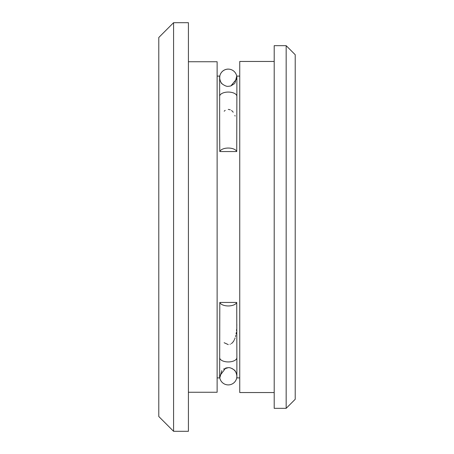 <?xml version="1.0" encoding="UTF-8"?>
<svg xmlns="http://www.w3.org/2000/svg" width="454" height="454" viewBox="0 0 454 454"><rect width="100%" height="100%" fill="white"/><g stroke="black" fill="none" stroke-linecap="round" stroke-linejoin="round"><path stroke-width="0.68" d="M173.576 227L173.576 431.3L188.416 431.3L188.416 22.7L173.576 22.7L173.576 227M173.576 431.3L158.787 416.505L158.787 37.495L173.576 22.7M188.416 61.744L217.126 61.744L217.126 392.256L188.416 392.256M219.651 357.633A8.615 4.307 180 0 0 228.266 361.934A8.615 4.307 180 0 0 236.874 357.633L236.727 302.449A8.615 4.307 180 0 1 228.266 305.951A8.615 4.307 180 0 1 219.804 302.449L219.651 376.292A8.615 8.615 0 0 0 228.266 384.907A8.615 8.615 0 0 1 219.696 377.195M219.804 302.449L236.727 302.449M223.493 369.119L228.266 367.678L226.013 367.978M225.638 368.086L219.657 376.037M219.662 376.746A8.615 8.615 0 0 1 219.657 376.667L219.804 377.898L221.807 370.589M230.246 367.91L230.558 367.99M230.876 368.086L231.971 368.517M232.3 368.682L232.692 368.903M233.498 369.448L233.906 369.783M234.309 370.158L235.104 371.06M235.461 371.565L236.086 372.689M236.341 373.301L236.551 373.954M236.716 374.641L236.812 375.237M236.823 375.344L236.874 376.037M236.869 376.667L236.727 377.898L239.746 377.898M228.266 367.678C229.662 367.439 231.546 368.143 233.906 369.783C236.443 370.986 237.328 377.365 236.727 377.898C237.328 377.37 236.449 370.986 233.906 369.783C231.546 368.143 229.662 367.439 228.266 367.678M228.266 344.614L224.14 342.725M219.798 303.669L219.798 303.244M236.835 324.593L236.812 325.558M236.625 329.252L236.5 330.762M236.296 332.504L236.063 334.031M235.802 335.375L235.501 336.613M235.11 337.918L234.809 338.746M234.542 339.399L234.275 339.967M233.946 340.596L233.572 341.221M233.43 341.442L233.208 341.754M232.947 342.095L232.658 342.435M232.334 342.776L232.045 343.054M231.824 343.247L231.347 343.61M230.32 344.183L230.019 344.302M219.651 133.328L219.804 151.551L236.727 151.551L236.874 96.367A8.615 4.307 180 0 0 228.266 92.066A8.615 4.307 180 0 0 219.651 96.367L219.651 133.328M219.798 150.495L219.798 150.064M224.202 111.213L224.492 110.941M224.73 110.731L225.201 110.379M228.266 109.386L230.303 109.811M231.506 110.504L232.011 110.912M232.306 111.196L232.63 111.536M232.964 111.928L233.191 112.229M234.877 115.424L235.115 116.099M222 83.615L221.421 82.94M220.962 82.276L220.44 81.311M220.184 80.698L219.974 80.046M219.81 79.365L219.713 78.758M219.702 78.656L219.804 76.102L217.126 76.102M228.266 86.322C226.864 86.561 224.98 85.857 222.619 84.217C220.082 83.014 219.197 76.635 219.804 76.102C219.197 76.635 220.082 83.014 222.619 84.217C224.98 85.857 226.864 86.561 228.266 86.322L230.513 86.022M234.536 83.61L230.876 85.914L236.812 78.763M236.823 78.656L236.874 77.963M236.869 77.333L236.727 76.102L234.956 83.127M230.558 86.01L230.161 86.107M274.199 61.46L239.746 61.46L239.746 392.54L274.199 392.54M274.199 227L274.199 408.333L286.162 408.333L286.162 45.667L274.199 45.667L274.199 227M286.162 408.333L295.214 399.282L295.214 54.718L286.162 45.667M236.727 151.551A8.615 4.307 180 0 0 228.266 148.049A8.615 4.307 180 0 0 219.804 151.551M236.874 96.367L236.874 77.708A8.615 8.615 0 0 0 219.787 76.181A8.615 8.615 0 0 0 219.696 76.805A8.615 8.615 0 0 1 228.266 69.093A8.615 8.615 0 0 0 219.651 77.708A8.615 8.615 0 0 1 228.266 69.093M236.874 357.633L236.874 376.292A8.615 8.615 0 0 1 228.266 384.907A8.615 8.615 0 0 1 219.651 376.292M236.874 376.292A8.615 8.615 0 0 1 228.266 384.907M217.126 377.898L219.804 377.898M236.727 76.102L239.746 76.102M219.651 96.367L219.651 77.708"/></g></svg>
